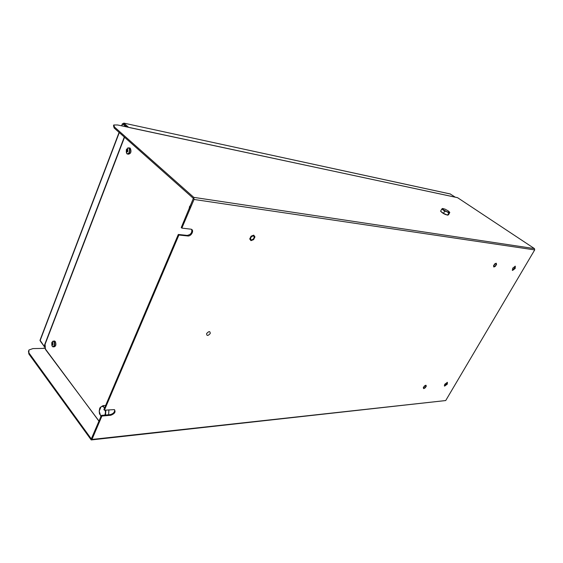 <?xml version="1.0" encoding="UTF-8"?>
<svg xmlns="http://www.w3.org/2000/svg" width="563" height="563" viewBox="0 0 563 563"><rect width="100%" height="100%" fill="white"/><g stroke="black" fill="none" stroke-linecap="round" stroke-linejoin="round"><path stroke-width="0.84" d="M447.226 382.305L446.825 383.713L444.284 385.739M444.686 384.346L444.601 386.127L447.311 384.121L447.395 382.333L444.686 384.346M515.11 266.165L514.638 268.079L512.231 270.085M512.703 268.178L512.576 270.437L515.18 268.452L515.3 266.193L512.703 268.178M44.561 348.384L32.964 348.581L28.917 349.989L28.868 353.986L91.234 439.942L91.959 439.45L445.72 400.546L534.702 249.909L534.456 248.607L457.585 197.69L117.625 124.979L113.74 124.965L114.549 127.104L193.785 197.367L194.038 199.457L181.849 228.106L181.251 227.536L193.355 198.387L114.19 128.047L113.473 125.676M104.394 410.209L178.907 235.024L178.309 234.461L103.902 409.561L104.394 410.209L114.282 409.618C115.971 411.82 114.789 413.706 110.735 415.276L110.235 414.628L101.424 415.388L91.297 438.908L29.156 353.219M114.662 409.815C114.753 412.186 113.276 413.791 110.235 414.628M191.61 229.415C192.321 232.646 190.836 234.644 187.155 235.404L178.309 234.461M181.849 228.106L191.139 229.204C194.566 230.07 191.314 236.53 187.753 235.967L178.907 235.024M445.72 400.546L91.593 439.9M28.868 353.986L28.46 350.988M91.959 439.45L101.917 416.043L101.424 415.388M425.741 386.837C426.107 385.169 425.473 385.226 423.848 386.999C423.489 388.66 424.122 388.604 425.741 386.837M495.926 265.208C496.439 263.21 495.841 263.146 494.131 265.011C493.617 267.003 494.215 267.073 495.926 265.208M254.138 238.107C254.216 235.214 253.019 235.081 250.549 237.706C250.486 240.605 251.675 240.739 254.138 238.107M210.231 333.535C210.196 331.009 208.993 331.009 206.621 333.542C206.67 336.069 207.874 336.062 210.231 333.535M110.735 415.276L101.917 416.043M457.212 197.585L457.585 197.69M515.096 267.003L513.857 269.121M98.961 421.18L44.984 348.441M44.716 346.062L44.203 347.392M54.731 342.55L54.555 342.98M54.541 344.908L54.717 345.337M124.536 137.238L45.075 344.338L45.504 349.496L99.004 421.075M105.07 414.72L105.534 415.037M129.99 149.645L129.638 149.336M129.04 153.009L129.469 152.847M253.308 239.254C254.997 236.179 254.356 235.285 251.379 236.559C249.698 239.641 250.338 240.535 253.308 239.254M253.744 235.158L254.969 236.896L253.575 239.634L250.957 240.654L249.719 238.93L251.112 236.179L253.744 235.158M495.306 266.017C496.686 263.864 496.503 263.259 494.75 264.202C493.371 266.355 493.554 266.961 495.306 266.017M496.207 263.188L496.559 264.357L495.384 266.271L493.857 267.031L493.498 265.87L494.673 263.941L496.207 263.188M425.164 387.583C426.416 385.641 426.17 385.198 424.425 386.246C423.172 388.196 423.418 388.639 425.164 387.583M425.853 385.191L426.325 386.049L425.269 387.766L423.742 388.639L423.263 387.787L424.319 386.063L425.853 385.191M447.501 215.108L443.482 213.37L440.59 211.216L441.786 208.993L444.686 211.139L446.867 211.702L443.398 209.753L442.518 208.486L445.066 209.154L448.507 211.083L449.795 212.469L448.591 214.679L447.501 215.108L449.415 212.364L446.867 211.702L448.704 212.884M442.68 208.458L441.786 208.993M443.482 213.37L444.686 211.139M448.028 215.031L447.902 215.157C444.988 214.602 442.645 213.356 440.878 211.428M108.905 409.843L108.624 414.769M105.555 415.037L105.858 410.089M105.246 410.145L105.443 412.651L104.936 415.086M100.89 416.641L99.208 411.138L101.023 406.845L99.792 407.999L99.208 411.138L99.538 414.199M104.535 408.062L104.141 407.584L104.507 408.14M103.071 405.62L104.141 407.584C103.149 406.38 102.107 406.134 101.023 406.845L103.071 405.62L105.654 405.423M51.859 342.332C51.522 346.414 52.352 347.505 54.344 345.598C54.674 341.509 53.851 340.418 51.859 342.332M53.077 344.76L52.303 344.619L52.19 345.281L51.909 344.908L51.993 342.923L52.197 343.388L52.781 342.663L53.063 343.036L52.662 343.697L53.077 344.76M51.789 343.451L52.676 343.669M52.528 343.057L52.971 343.17M52.69 346.724L54.034 346.857C55.962 346.266 56.384 344.479 55.308 341.516L54.076 341.044M52.767 344.113L52.838 344.901M52.978 346.878C54.9 346.28 55.329 344.493 54.252 341.523L52.732 341.213M126.379 149.533C126.006 154.016 127.013 154.931 129.413 152.27C129.786 147.773 128.772 146.866 126.379 149.533M127.998 151.44L127.09 151.461L126.928 152.277L126.584 151.968L126.534 150.124L127.618 149.286L127.998 151.44M126.422 150.441L127.864 150.947M127.196 149.997L127.625 150.145M127.519 151.503L127.956 151.546M126.865 153.72L128.294 154.213C130.947 153.678 131.615 151.686 130.299 148.238L129.307 147.928M127.738 149.392L127.47 150.089M127.315 150.75L127.245 151.398M127.217 154.016C129.87 153.481 130.546 151.482 129.23 148.034L127.808 147.865M190.822 205.023L189.52 206.586L189.14 208.972M189.97 207.015L189.689 207.684M119.096 132.404L40.036 340.186L44.09 346.203L44.66 346.189M44.09 346.203L124.31 137.041M123.163 124.043L125.809 126.731M121.833 125.88L122.586 123.916L126.647 126.907M128.631 127.337L123.818 123.149L123.473 124.064L126.774 126.935M450.14 193.925L455.249 197.17M450.527 194.038L123.761 123.1L122.896 123.987M40.571 341.495L44.463 346.717M187.753 235.967L187.155 235.404M534.702 249.909L194.038 199.457M534.456 248.607L193.785 197.367M114.549 127.104L114.19 128.047M40.043 340.791L119.286 132.572M129.596 127.611L457.508 197.648M54.702 341.037L53.647 341.051M130.074 148.076L129.004 147.865M450.449 193.996L123.761 123.1M122.403 123.719L121.601 125.831"/></g></svg>
